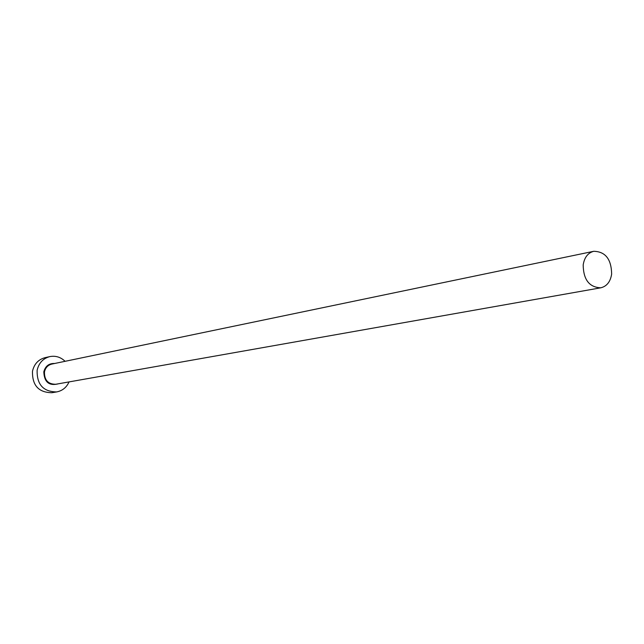 <?xml version="1.0" encoding="UTF-8"?>
<svg xmlns="http://www.w3.org/2000/svg" width="644" height="644" viewBox="0 0 644 644"><rect width="100%" height="100%" fill="white"/><g stroke="black" fill="none" stroke-linecap="round" stroke-linejoin="round"><path stroke-width="0.97" d="M611.647 274.054C611.357 259.146 605.384 251.563 593.736 251.297C587.908 252.867 584.398 257.407 583.182 264.917C583.416 279.681 589.276 287.305 600.763 287.812C606.809 286.33 610.432 281.742 611.647 274.054M65.092 361.308C60.689 357.098 55.609 355.528 49.862 356.599C43.068 358.426 38.825 362.983 37.135 370.26C36.789 384.532 43.293 391.753 56.664 391.93C62.404 390.795 66.533 387.455 69.053 381.908M49.862 356.599L45.144 357.637C38.39 359.457 34.172 363.981 32.49 371.21C32.136 385.37 38.608 392.542 51.898 392.719L56.664 391.93M58.564 383.768C49.161 386.199 44.243 382.222 43.808 371.829C45.37 366.05 48.992 363.272 54.66 363.482M593.736 251.297L51.842 364.069C47.898 365.084 45.442 367.7 44.468 371.902C44.283 380.105 48.042 384.227 55.73 384.267L600.763 287.812"/></g></svg>
